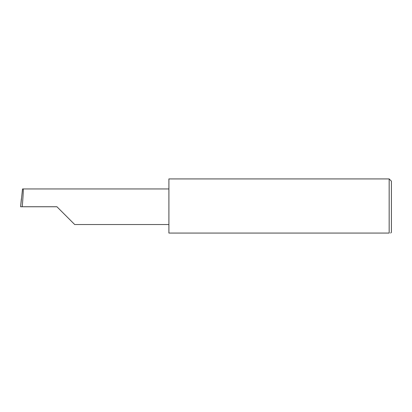 <?xml version="1.0" encoding="UTF-8"?>
<svg xmlns="http://www.w3.org/2000/svg" width="412" height="412" viewBox="0 0 412 412"><rect width="100%" height="100%" fill="white"/><g stroke="black" fill="none" stroke-linecap="round" stroke-linejoin="round"><path stroke-width="0.62" d="M56.907 206.742L74.701 224.535L56.907 206.742L74.701 224.535L56.907 206.742L22.222 206.742C23.021 197.94 23.536 188.155 23.16 188.948L22.547 188.948L20.6 206.742L22.222 206.742M389.175 178.926L168.899 178.926L168.899 233.074L389.175 233.074C391.132 233.074 391.132 233.074 389.175 233.074C391.132 233.074 391.132 233.074 389.175 233.074L389.175 178.926L391.4 181.156L391.4 232.327L390.658 233.074M20.6 206.742L21.373 198.893M168.899 188.948L23.16 188.948M74.701 224.535L168.899 224.535"/></g></svg>
